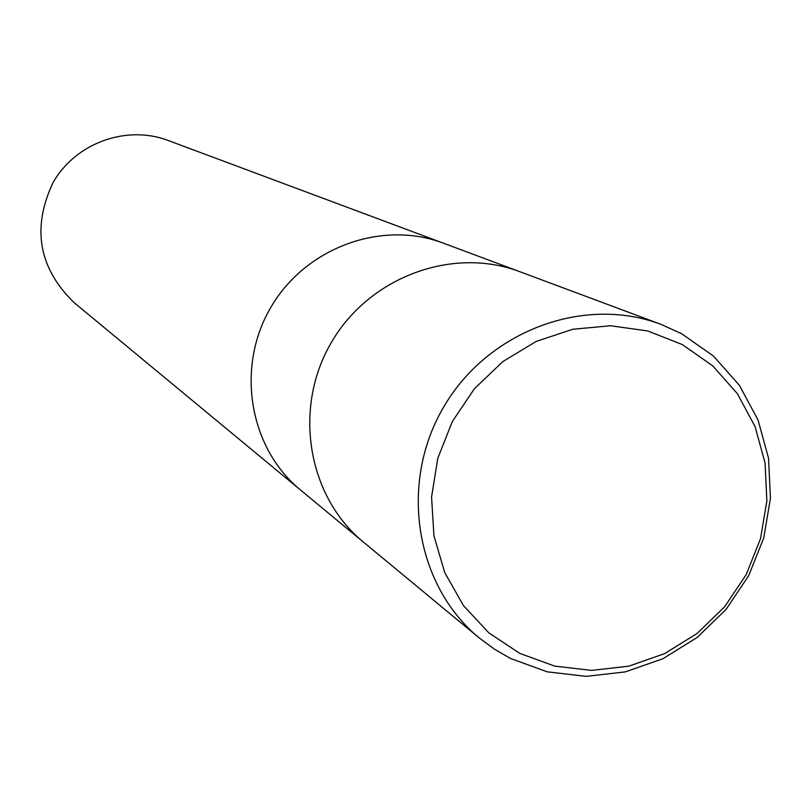 <?xml version="1.0" encoding="UTF-8"?>
<svg xmlns="http://www.w3.org/2000/svg" width="811" height="811" viewBox="0 0 811 811"><rect width="100%" height="100%" fill="white"/><g stroke="black" fill="none" stroke-linecap="round" stroke-linejoin="round"><path stroke-width="1.22" d="M681.585 333.696L713.518 356.09L739.419 385.357L758.042 419.986L768.544 458.245L770.45 498.238L763.719 538.017L748.685 575.678L726.109 609.385L697.054 637.527L662.932 658.714L625.362 671.883L586.171 676.354L547.283 671.843L510.626 658.512L494.517 649.226L479.524 638.176C415.435 585.765 398.789 483.964 443.222 407.811C487.056 331.324 583.585 294.961 660.975 324.359L681.585 333.696M682.335 344.574L712.707 365.842L737.341 393.649L755.061 426.566L765.057 462.939L766.871 500.975L760.465 538.828L746.171 574.654L724.689 606.719L697.054 633.482L664.594 653.636L628.86 666.155L591.604 670.393L554.633 666.095L519.79 653.392L488.851 632.874L463.385 605.503L444.752 572.607L433.946 535.858L431.564 497.102L437.778 458.347L452.295 421.608L474.354 388.783L502.82 361.594L536.193 341.411L572.738 329.276L610.561 325.748L647.715 330.959L682.335 344.574M519.719 271.655C452.295 246.068 368.772 277.169 331.07 342.962C292.852 408.46 307.562 496.373 363.379 542.042C307.562 496.373 292.852 408.46 331.07 342.962C368.772 277.169 452.295 246.068 519.719 271.655L660.975 324.359M363.044 541.768L300.496 489.996C249.251 448.047 235.626 367.687 270.489 307.937C304.875 247.923 381.322 219.629 443.242 243.118L519.324 271.503M300.192 489.743L74.115 302.635C38.543 268.005 31.578 227.891 53.202 182.293C75.727 142.989 126.374 124.661 167.928 140.394L442.877 242.986M363.379 542.042L479.524 638.176"/></g></svg>
